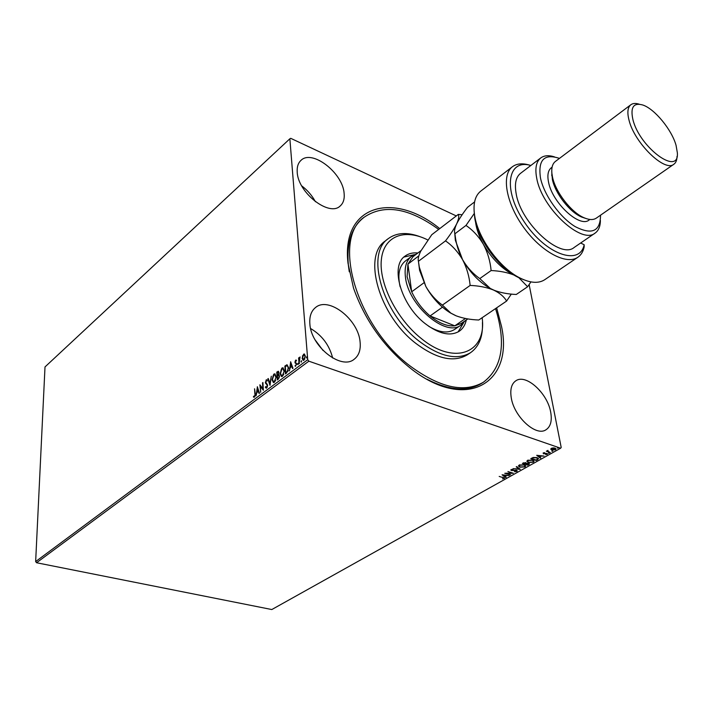 <?xml version="1.0" encoding="UTF-8"?>
<svg xmlns="http://www.w3.org/2000/svg" width="713" height="713" viewBox="0 0 713 713"><rect width="100%" height="100%" fill="white"/><g stroke="black" fill="none" stroke-linecap="round" stroke-linejoin="round"><path stroke-width="1.07" d="M496.649 307.838L501.524 326.456C513.725 381.927 467.799 411.909 412.791 370.092C385.02 348.55 365.27 321.224 353.523 288.097L348.024 263.355C341.064 204.604 393.701 191.084 439.734 228.606M495.535 308.595C506.319 343.122 502.291 367.658 483.467 382.195C464.225 393.237 439.716 387.792 409.939 365.867C356.108 325.529 331.75 238.908 364.183 217.198L362.685 218.428C351.259 228.026 346.491 243.668 348.381 265.352L349.272 271.778M550.694 412.167C547.557 393.219 525.971 373.55 515.882 380.76C511.506 383.746 509.964 389.387 511.248 397.676C514.002 416.668 535.909 436.802 545.917 429.823C550.623 426.722 552.21 420.839 550.694 412.167M517.79 413.941L517.005 412.658M344.121 193.366C342.873 172.92 311.982 148.981 300.931 160.425C298.087 163.081 296.849 167.011 297.223 172.207C297.954 192.777 329.361 217.091 340.199 205.968C343.363 203.169 344.664 198.972 344.121 193.366M315.422 201.726C312 195.442 307.419 190.148 301.688 185.852M360.11 342.142C358.594 319.629 328.631 296.029 315.485 307.561C311.233 311.02 309.362 316.385 309.843 323.675C310.761 346.268 341.162 370.359 354.129 359.29C358.844 355.662 360.84 349.949 360.11 342.142M332.659 358.006C329.379 345.154 322.035 335.333 310.627 328.541M323.025 350.457L315.146 339.923M36.559 562.744L271.805 609.544L560.623 448.227L308.872 361.197L36.559 562.744L35.65 561.577L307.722 359.691L289.861 138.785L290.744 138.331L456.293 215.932M550.793 449.261L551.345 448.352L553.208 447.898L555.062 448.147L556.06 449.03L555.463 449.769L551.773 449.992L550.757 449.074M550.311 452.586L546.336 451.231L547.967 450.375L548.128 451.382L550.311 452.586L546.755 450.999M543.172 452.942L544.598 452.657L543.805 453.521L546.247 453.343L547.566 453.958L545.766 454.716L546.586 453.726L543.377 453.771L543.172 452.942M537.557 459.725L536.238 460.464L530.784 458.655L533.199 457.47L537.094 457.612L538.511 458.726L536.238 460.464M527.816 465.179L522.362 463.397L525.811 462.657L526.444 463.334L528.725 463.298L529.474 463.931L527.816 465.179L522.789 463.156M520.276 469.395L513.039 468.646L518.993 468.958L516.212 466.855L516.684 466.587L520.249 469.288M510.615 474.796L504.742 473.307L511.569 473.058L507.923 471.516L513.369 473.254L506.569 473.512L510.615 474.796M502.825 477.567L499.198 476.427L504.581 478.066L502.558 478.886L503.833 478.093L502.763 477.175M502.077 474.813L509.349 475.509L506.586 475.526L505.045 476.391L506.23 477.255L505.767 477.514L502.077 474.813M516.88 471.418L514.447 471.73L516.292 471.257L516.15 470.527L511.471 470.527L510.829 470.01L511.185 469.564L513.182 469.252L511.738 469.742L511.872 470.277L516.586 470.286L517.29 470.91L516.39 471.195M519.937 467.202L518.458 465.981L519.171 465.063L524.224 464.769L525.668 465.99L524.937 466.908L519.937 467.202L518.467 465.874M528.297 462.505L526.836 461.284L527.558 460.348L532.638 460.054L534.064 461.284L533.324 462.22L528.297 462.505L526.836 461.177M536.72 455.313L544.09 456.07L541.274 456.088L539.661 456.988L540.819 457.906L540.338 458.174L536.72 455.313M548.52 453.245L549.473 453.031L548.449 452.88M551.942 451.329L552.905 451.106L551.871 450.964M557.557 448.192L558.529 447.96L557.486 447.817M302.401 356.037L304.264 353.969L305.333 356.01L303.97 360.181L303.185 360.421L302.143 358.398L302.793 356.17M299.041 363.746L298.595 357.979L299.032 357.659L299.095 358.505L300.057 356.928L299.041 363.746M295.61 360.118L296.501 360.315L296.287 360.992L295.69 360.796L295.467 362.329L296.76 363.79L295.423 366.286L295.235 365.288L295.877 365.457L296.332 364.138L294.906 362.231L295.61 360.118L296.314 360.145M286.688 372.935L285.414 373.888L284.87 366.054L287.027 364.726L288.533 367.525L286.688 372.935M277.277 379.931L276.769 372.133L278.284 371.25L278.908 372.551L278.516 374.592L279.505 375.947L278.364 379.129L277.277 379.931M270.013 385.341L267.821 378.853L268.266 378.514L269.924 383.434L271.314 376.223L270.013 385.341M260.726 392.248L259.88 384.806L262.847 388.612L262.919 382.524L263.373 390.278L260.397 386.482L260.726 392.248M254.853 393.924L254.577 388.79L255.254 393.701L254.443 397.123L253.409 396.972L253.578 396.223L254.398 396.339L255.263 394.057L254.577 388.79M289.861 138.785L45.008 366.928L35.65 561.577M257.322 386.731L259.505 393.157L259.06 393.487L258.382 391.401L256.903 392.506L256.065 395.715L257.411 386.758M266.626 388.068L265.325 387.257L265.637 386.615L266.546 387.293L267.215 385.412L265.325 382.4L266.626 379.753L267.268 380.421L266.983 381.134L266.207 380.68L265.735 382.061L267.625 385.118L266.626 388.068M272.045 379.779L273.828 374.129L274.808 373.826L276.189 376.642L274.38 382.302L273.427 382.587L272.045 379.779L272.446 379.209M280.093 373.772L281.885 368.086L282.892 367.774L284.291 370.591L282.473 376.277L281.501 376.571L280.093 373.772L280.494 373.059M290.583 361.758L293.007 368.229L292.544 368.576L291.786 366.482L290.227 367.641L289.371 370.938L290.69 361.794M297.624 364.209L298.114 363.229L298.034 364.601L297.624 364.209L298.31 363.47M300.948 361.741L301.43 360.751L301.358 362.124L300.948 361.741L301.635 360.992M306.394 357.676L306.884 356.696L306.813 358.069L306.394 357.676L307.089 356.928M529.135 284.585L561.202 447.479L560.623 448.227M307.722 359.691L308.872 361.197M426.962 379.245C449.377 390.537 467.675 391.865 481.828 383.229L483.467 382.195M254.06 397.284L253.409 396.972M253.828 397.096L253.988 396.392M254.817 396.464L255.156 395.929M259.363 393.264L258.382 391.401M256.956 392.471L257.072 391.597M257.5 388.576L257.651 387.48M257.036 391.58L258.578 390.867L257.455 388.567L257.036 391.58L258.168 390.733L257.455 388.567M260.708 392.257L260.307 385.207M262.509 382.828L262.847 388.612M263.355 390.029L260.397 386.482M266.261 388.228L265.325 387.257M266.965 387.426L267.366 386.901M267.633 385.528L267.036 384.753M267.455 384.886L265.601 383.425M266.02 383.558L265.325 382.4M265.958 380.974L266.163 379.886M270.165 384.681L267.821 378.853M272.963 376.286L273.828 374.129M274.247 374.272L275.111 373.951M273.551 382.605L272.464 379.922M273.712 381.749L274.737 381.642L275.646 380.394M276.207 377.453L274.951 374.824M275.771 376.954L274.648 374.699L273.89 374.913L272.455 379.468L273.569 381.731L274.318 381.508L276.189 377.097M277.669 379.646L276.769 372.133M277.188 372.266L278.533 371.393M279.059 374.717L278.516 374.592M279.505 376.491L278.819 375.475M279.505 376.393L278.587 375.332L277.455 375.911L277.642 378.817L279.273 377.747M278.498 372.872L278.15 372.115L277.241 372.614L277.402 375.109L278.034 375.091L278.917 373.015L278.346 372.284M278.034 375.091L278.542 374.601M278.542 378.603L279.086 376.259M277.642 378.817L278.123 378.46M280.975 370.332L281.885 368.086M282.303 368.22L283.195 367.899M281.617 376.589L280.512 373.906M281.778 375.724L282.82 375.626L283.765 374.298M284.309 371.544L283.034 368.773M283.872 370.903L282.731 368.648L281.956 368.871L280.512 373.452L281.635 375.715L282.401 375.484L284.291 371.045M285.797 373.594L284.87 366.054M285.289 366.197L287.027 364.726M288.551 368.621L287.384 365.769M288.533 367.988L287.116 365.644L285.343 366.535L285.779 372.765L288.266 370.493M287.776 371.518L288.105 367.846M285.779 372.765L287.357 371.375M292.829 368.363L291.786 366.482M290.253 367.623L291.546 365.814L290.931 362.471M291.965 365.956L291.18 363.764L290.752 363.621L290.351 366.705L291.546 365.814M295.583 366.295L295.03 366.01M295.458 366.152L295.628 365.555M296.751 364.281L296.189 363.666M296.608 363.808L296.011 363.523M295.868 363.461L295.102 363.015M295.53 363.158L294.906 362.231M295.325 362.373L295.325 361.83M295.521 360.992L296.029 360.261M299.424 363.452L298.595 357.979M299.781 357.739L300.048 357.284M303.07 355.511L303.925 354.352L303.497 354.201M303.925 354.352L304.558 354.103M303.328 360.439L302.143 358.398M302.562 358.541L302.562 357.57M303.515 359.637L304.852 358.987M305.333 356.981L304.344 354.896M304.897 356.34L304.086 354.762L303.551 354.914L302.579 358.078L303.355 359.628L305.324 356.491M504.465 477.844L504.207 478.503M503.663 477.879L503.253 477.336M506.39 475.206L505.045 476.391M505.891 477.006L505.767 477.514M505.704 477.113L502.558 474.813M505.847 475.455L503.423 475.206L504.67 476.115L505.793 475.143M506.515 473.209L505.695 473.236M512.371 472.942L511.551 472.96M516.453 470.669L516.283 470.206M511.399 470.125L510.873 469.84M519.813 468.958L518.984 468.869M516.479 466.703L518.993 468.958M525.588 465.696L524.937 466.908M524.866 466.516L524.331 466.757M524.875 465.705L523.886 464.671M519.732 464.805L519.198 465.856M523.788 465.019L519.75 465.241L519.18 465.99L520.365 466.962L524.358 466.739L524.964 465.972L523.725 464.635M529.376 463.682L528.939 464.546M528.868 464.145L527.745 464.778M526.426 463.254L525.668 464.092L527.691 464.751L528.752 463.931L525.668 464.092M528.618 463.708L528.395 463.209M523.752 462.666L523.351 463.334L525.107 463.905L525.855 463.29L523.351 463.334M525.704 463.067L525.49 462.577M533.992 460.972L533.324 462.22M533.244 461.819L532.709 462.069M533.271 460.99L532.237 459.938M528.128 460.081L527.567 461.159M532.201 460.295L528.137 460.518L527.558 461.284L528.734 462.265L532.745 462.042L533.36 461.258L532.13 459.912M536.158 460.063L531.203 458.414M538.431 458.459L537.486 459.324M532.887 457.577L531.782 458.593L536.114 460.037L537.62 459.065L536.657 457.862L533.484 457.773L531.782 458.593M537.664 458.459L536.657 457.479M541.087 455.741L539.661 456.988M540.49 457.639L540.338 458.174M540.258 457.773L537.156 455.313M540.525 456.008L538.074 455.732L539.286 456.694L540.463 455.678M547.45 453.709L547.219 454.386M549.206 452.817L548.493 452.862M547.263 450.732L547.37 451.186M552.637 450.901L551.915 450.946M555.971 448.753L555.463 449.769M551.693 449.582L550.766 448.967M555.293 448.807L554.598 448.014M551.568 448.236L551.452 448.905M554.616 448.397L551.434 449.047L552.219 449.743L554.972 449.6L555.4 449.065L554.545 448.005M558.261 447.755L557.53 447.8M427.836 239.987C404.681 228.205 383.737 235.878 381.357 259.63C378.763 283.213 396.597 318.925 421.178 338.425C454.841 366.232 486.917 352.605 482.157 317.704M482.443 322.526C483.058 336.554 479.091 346.607 470.553 352.677C457.069 360.591 439.921 356.758 419.128 341.179C382.284 313.159 365.43 253.623 388.166 238.712C396.606 232.5 407.39 231.894 420.527 236.876M465.001 320.895L461.07 325.021C445.981 337.712 408.121 305.556 405.43 276.956C404.298 267.366 406.312 260.512 411.454 256.395L405.269 261.101C399.137 266.163 397.426 274.719 400.136 286.778M414.485 254.648L403.906 257.063M466.311 319.985C465.197 324.985 462.862 328.729 459.306 331.215C450.295 336.581 438.887 334.023 425.082 323.55C400.973 305.021 389.851 265.931 405.02 256.127C408.496 253.525 412.782 252.482 417.88 252.99M388.166 238.712L385.127 241.101C362.356 256.056 379.102 315.502 415.902 343.425C436.668 358.951 453.816 362.748 467.327 354.816L470.553 352.677M364.183 217.198C384.147 203.766 408.977 207.839 438.673 229.426M458.058 331.973L463.673 322.686M428.665 326.251C439.261 332.597 447.924 333.657 454.653 329.415L461.07 325.021M421.071 250.557L412.97 256.725L407.916 264.131L407.105 276.742L411.686 291.786C416.16 301.243 422.283 309.299 430.064 315.948C439.03 323.247 447.274 326.545 454.805 325.832L461.222 323.479L467.871 318.916M418.834 255.851L407.916 264.131L411.686 291.786L423.95 282.776M411.454 256.395L416.606 253.953M442.461 307.169L430.064 315.948L454.805 325.832L465.455 318.497M523.85 279.781L517.763 277.17C498.601 267.714 478.129 239.684 474.796 218.321L474.1 210.959M512.424 166.726L480.696 191.164C474.983 195.781 472.951 203.838 474.6 215.335L474.733 216.128C478.227 238.543 499.751 268.017 519.857 277.927C530.258 283.106 538.538 283.703 544.714 279.719L577.869 257.25C566.577 265.343 541.274 251.912 523.725 227.483C506.025 203.152 501.203 174.917 512.424 166.726C516.836 163.482 522.647 162.983 529.857 165.229M559.42 158.42L558.885 158.206C544.064 153.518 537.923 160.122 540.481 178.009C544.037 195.104 559.901 217.367 575.106 226.574C591.683 235.112 600.159 231.52 600.524 215.807L600.489 215.228M600.408 220.469C600.328 226.422 598.563 230.629 595.105 233.098C581.755 244.88 541.987 208.223 536.773 178.5C534.812 168.518 536.149 161.664 540.766 157.929C544.197 155.425 548.752 155.069 554.429 156.86M551.764 171.744L552.37 179.382C555.169 193.401 569.74 212.144 581.594 217.028L585.444 218.321M630.845 104.74L555.391 161.45C552.557 163.66 551.39 167.564 551.871 173.161L552.495 177.029C555.534 192.189 571.318 212.51 584.125 217.786C589.295 219.996 593.368 220.103 596.344 218.107L673.865 164.24C664.864 172.501 634.401 142.885 629.026 120.185C627.048 112.467 627.654 107.315 630.845 104.74C632.903 103.242 635.711 103.064 639.267 104.205M632.93 119.668C639.721 147.76 679.418 176.637 677.35 152.778L676.058 145.336C671.78 129.73 654.623 108.866 642.823 105.016C633.509 102.396 630.212 107.28 632.93 119.668M677.011 156.405C676.976 160.14 675.933 162.751 673.865 164.24M552.094 167.163L551.309 167.751C548.047 170.362 547.129 175.184 548.555 182.207C552.308 202.84 579.803 228.205 589.09 220.014L589.892 219.452M540.766 157.929L520.543 173.33C515.829 177.127 514.385 183.99 516.203 193.918C520.998 223.481 560.48 259.425 574.143 247.473L595.105 233.098M530.855 165.478C507.389 158.455 502.522 189.881 524.403 222.126C545.882 254.603 579.847 266.341 584.17 244.737L584.161 246.921C583.181 251.582 581.077 255.031 577.869 257.25M580.649 243.017L584.17 244.737M442.39 305.111C435.768 300.289 430.242 294.068 425.821 286.457L419.315 267.17L418.424 261.306C417.773 259.122 418.549 255.753 420.741 251.19L431.757 234.72L458.299 214.39C459.234 216.217 458.682 219.39 456.65 223.9C454.217 228.73 450.5 234.39 445.509 240.878C452.256 245.566 457.924 251.805 462.541 259.594C466.703 267.589 469.234 276.198 470.143 285.423L442.39 305.111L450.883 313.141L456.186 315.841C462.835 318.319 470.366 319.709 478.78 320.003L506.604 301.064L511.328 294.086M445.509 240.878L418.424 261.306M470.143 285.423C478.958 285.797 486.712 287.321 493.405 289.986C499.608 292.891 504.011 296.59 506.604 301.064M462.149 214.738L458.299 214.39M454.725 233.008L455.357 240.326L462.541 259.594C470.01 272.58 479.189 282.17 490.089 288.364L494.528 290.449M418.576 262.455L419.592 270.316L425.821 286.457C432.328 297.998 440.518 306.822 450.393 312.927L455.554 315.574M518.654 277.491L527.62 286.751L516.283 294.469C507.709 294.13 500.08 292.633 493.405 289.986L490.277 288.435L479.804 278.569C472.879 273.703 467.131 267.375 462.541 259.594C458.566 252.028 456.088 243.855 455.099 235.067L454.939 233.775C454.021 231.725 454.591 228.436 456.65 223.9C459.092 219.087 462.719 213.552 467.532 207.323L474.582 201.922M475.5 221.681C476.355 228.784 478.993 236.342 483.405 244.327C491.917 258.881 502.157 269.131 514.109 275.093M474.332 213.401L465.981 225.442C472.888 230.156 478.699 236.449 483.405 244.327C487.656 252.429 490.223 261.163 491.123 270.539C499.777 270.94 507.415 272.446 514.028 275.066M527.62 286.751L530.935 281.902M491.123 270.539L479.804 278.569M465.981 225.442L454.939 233.775M474.671 217.554L474.6 215.335M581.594 217.028L584.125 217.786M551.791 175.799L551.871 173.161M517.763 277.17L519.857 277.927M450.393 312.927L450.883 313.141M419.592 270.316L419.324 267.188M455.357 240.326L455.099 235.067"/></g></svg>
